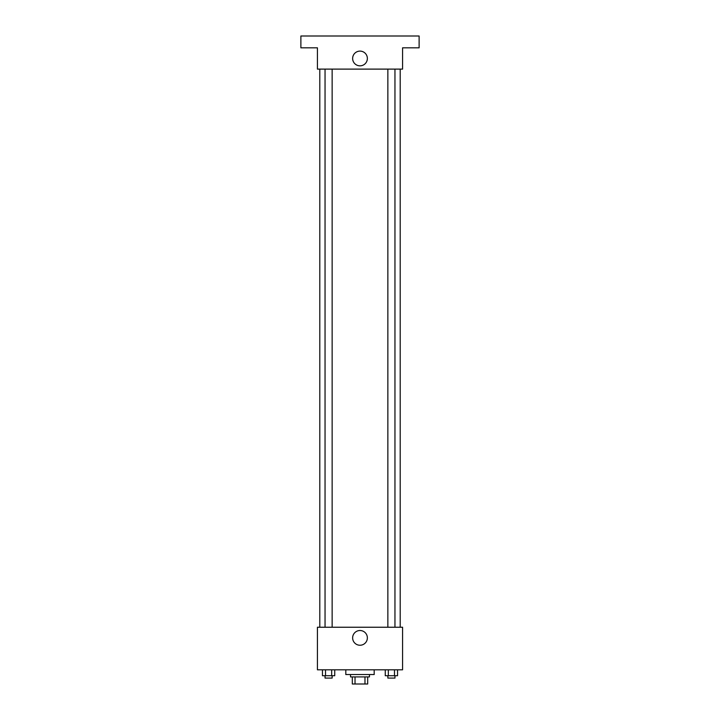 <?xml version="1.0" encoding="UTF-8"?>
<svg xmlns="http://www.w3.org/2000/svg" width="720" height="720" viewBox="0 0 720 720"><rect width="100%" height="100%" fill="white"/><g stroke="black" fill="none" stroke-linecap="round" stroke-linejoin="round"><path stroke-width="1.08" d="M364.977 676.908L364.977 684L352.314 684L352.314 676.908M364.977 684L367.686 684L367.686 676.908L367.686 684M369.459 674.541L369.459 676.908L350.541 676.908L350.541 674.541M355.023 676.908L355.023 684M345.807 669.807L345.807 674.541L374.193 674.541L374.193 669.807M402.57 669.807L317.43 669.807L317.43 627.237L402.57 627.237L402.57 669.807M367.362 637.884A7.362 7.362 0 0 1 356.319 644.256A7.362 7.362 0 0 1 356.319 631.503A7.362 7.362 0 0 1 367.362 637.884M400.203 69.111L400.203 627.237M387.855 627.237L387.855 69.111M332.145 69.111L332.145 627.237M402.57 69.111L317.43 69.111L317.43 47.826L300.879 47.826L300.879 36L419.121 36L419.121 47.826L402.57 47.826L402.57 69.111M367.362 58.464A7.362 7.362 0 0 1 356.319 64.845A7.362 7.362 0 0 1 356.319 52.092A7.362 7.362 0 0 1 367.362 58.464M397.548 669.807L397.548 675.72L385.263 675.72L385.263 669.807M394.479 669.807L394.479 675.72M388.332 669.807L388.332 675.72M394.956 675.72L394.956 678.087L387.855 678.087L387.855 675.72M334.737 669.807L334.737 675.72L322.452 675.72L322.452 669.807M331.668 669.807L331.668 675.72M325.521 669.807L325.521 675.72M332.145 675.72L332.145 678.087L325.044 678.087L325.044 675.72M319.797 69.111L319.797 627.237M394.956 627.237L394.956 69.111M325.044 69.111L325.044 627.237"/></g></svg>
